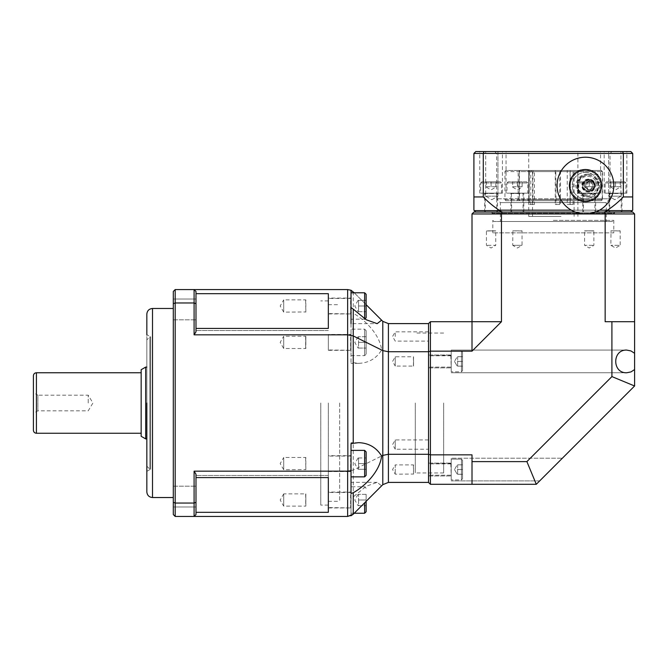 <?xml version="1.0" encoding="UTF-8"?>
<svg xmlns="http://www.w3.org/2000/svg" width="668" height="668" viewBox="0 0 668 668"><rect width="100%" height="100%" fill="white"/><g stroke="black" fill="none" stroke-linecap="round" stroke-linejoin="round"><path stroke-width="0.5" stroke-dasharray="3.34 2.5" d="M589.326 191.265L588.232 191.265C591.372 191.006 593.251 189.336 593.86 186.238C594.102 182.756 592.224 180.652 588.232 179.917A5.67 5.661 -90 0 0 582.571 185.587A5.67 5.661 -90 0 0 588.232 191.265A5.67 5.661 -90 0 0 593.894 185.587A5.67 5.661 -90 0 0 588.232 179.917L589.326 179.917A5.67 5.661 90 0 1 594.988 185.587A5.67 5.661 90 0 1 589.326 191.265A5.67 5.661 90 0 1 583.665 185.587A5.67 5.661 90 0 1 589.326 179.917M588.216 179.166A6.429 6.421 -90 0 0 581.795 185.587A6.429 6.421 -90 0 0 588.216 192.017A6.429 6.421 -90 0 0 594.629 185.587A6.429 6.421 -90 0 0 588.216 179.166L589.026 179.166A6.429 6.421 -90 0 0 582.605 185.587A6.429 6.421 -90 0 0 589.026 192.017A6.429 6.421 -90 0 0 595.438 185.587A6.429 6.421 -90 0 0 589.026 179.166M598.035 174.248L587.381 174.248L598.035 174.248L598.035 188.969A10.396 10.379 90 0 1 577.828 185.587A10.396 10.379 90 0 1 598.035 182.214A10.396 10.379 90 0 1 598.035 188.969L598.035 196.935L587.381 196.935L598.035 196.935M590.236 181.078A4.509 4.509 -90 0 0 585.736 185.587A4.509 4.509 -90 0 0 590.236 190.104A4.509 4.509 -90 0 0 594.745 185.587A4.509 4.509 -90 0 0 590.236 181.078M590.228 190.238A4.651 4.643 -90 0 0 594.871 185.587A4.651 4.643 -90 0 0 590.228 180.944A4.651 4.643 -90 0 0 585.585 185.587A4.651 4.643 -90 0 0 590.228 190.238L590.971 190.238C593.309 190.313 594.754 188.76 595.305 185.587C594.754 182.422 593.309 180.869 590.971 180.944C585.552 179.809 585.552 191.374 590.971 190.238M584.884 180.861L590.328 180.861L593.059 185.587L590.328 190.313L584.884 190.313L582.154 185.587L584.884 180.861L582.421 185.587L584.884 190.313M588.216 195.991L587.665 195.991C581.903 195.524 578.463 192.451 577.352 186.773C577.762 179.425 581.202 175.559 587.665 175.191A10.396 10.379 -90 0 0 577.286 185.587A10.396 10.379 -90 0 0 587.665 195.991A10.396 10.379 -90 0 0 598.052 185.587A10.396 10.379 -90 0 0 587.665 175.191L588.216 175.191M593.059 185.587L590.595 180.861L585.143 180.861M585.143 190.313L590.328 190.313M590.595 190.313L593.318 185.587M588.216 174.248A11.339 11.331 -90 0 0 576.885 185.587A11.339 11.331 -90 0 0 588.216 196.935M561.028 216.407L528.73 216.407L561.028 216.407M518.176 199.582L518.176 171.601L517.416 170.465L505.693 170.465L504.933 171.601L504.933 199.582L505.693 200.717L517.416 200.717L518.176 199.582L602.461 199.582L601.325 200.717L578.972 200.717L577.837 199.582L530.784 199.582L530.784 171.601L570.071 171.601L570.071 204.5L573.094 204.5L573.094 171.601L572.242 170.465L570.255 170.465L570.255 204.5L567.232 204.5L567.232 170.465L569.22 170.465L570.071 171.601L577.837 171.601L578.972 170.465L527.937 170.465L529.081 171.601L527.636 170.465L519.17 170.465L519.17 200.717L527.636 200.717L528.772 199.582L556.043 199.582L555.809 170.465L555.267 170.465L555.267 204.5L560.485 204.5L556.043 204.5L556.043 199.582L577.528 199.582L578.672 200.717L527.636 200.717M577.837 199.582L577.837 171.601L577.528 199.582M559.717 204.5L559.717 170.465L560.252 170.465L560.485 171.601L560.485 204.5M528.772 199.582L528.772 171.601L577.528 171.601L578.672 170.465L527.636 170.465M567.232 170.465L534.392 170.465L534.392 204.5L532.972 204.5L532.972 170.465L530.442 170.465L529.081 171.601L529.081 199.582L527.937 200.717L578.972 200.717M569.22 170.465L531.87 170.465L530.784 171.601L529.357 171.601L529.081 199.582M529.357 199.582L529.357 204.5L530.784 204.5L530.784 199.582L529.357 199.582M567.232 204.5L570.071 204.5M556.043 204.5L555.267 204.5M573.094 204.5L570.255 204.5M559.842 216.407L532.513 216.407L559.842 216.407M559.717 170.465L570.255 170.465M532.972 170.465L555.267 170.465M531.87 170.465L534.392 170.465M555.809 170.465L530.442 170.465M572.242 170.465L560.252 170.465M530.784 204.5L534.392 204.5M532.972 204.5L529.357 204.5M587.381 174.248C581.102 174.114 577.169 177.897 575.565 185.587C577.169 193.286 581.102 197.06 587.381 196.935M601.325 200.717L517.416 200.717M527.937 200.717L519.17 200.717M578.672 200.717L601.025 200.717L602.16 199.582L602.16 171.601L601.025 170.465L578.672 170.465M505.693 200.717L601.025 200.717M517.416 170.465L601.325 170.465L602.461 171.601L518.176 171.601M602.461 171.601L602.461 199.582M519.17 170.465L527.937 170.465M519.479 170.465L519.479 200.717M601.025 170.465L505.693 170.465M578.972 170.465L601.325 170.465M504.933 171.601L602.16 171.601M602.16 199.582L504.933 199.582M462.557 460.277L462.557 478.806L462.557 460.277L461.421 459.141L451.217 459.141L451.217 479.941L451.217 459.141L451.217 479.941L451.217 459.141L461.421 459.141L461.421 479.941L461.421 459.141L461.421 479.941L461.421 459.141L462.557 460.277L462.557 478.806L462.557 460.277M462.557 464.819L462.557 474.272L462.557 464.819L462.557 469.546L457.647 469.546L457.647 474.272L462.557 474.272L462.557 469.546L462.557 474.272L457.647 474.272L457.647 469.546L462.557 469.546L457.647 469.546L457.647 464.819L457.647 474.272L457.647 464.819L462.557 464.819L457.647 464.819L457.647 469.546L462.557 469.546L462.557 464.819L457.647 464.819L462.557 464.819M462.557 352.161L462.557 370.69L462.557 352.161L461.421 351.034L451.217 351.034L451.217 371.825L451.217 351.034L451.217 371.825L451.217 351.034L461.421 351.034L461.421 371.825L461.421 351.034L461.421 371.825L461.421 351.034L462.557 352.161L462.557 370.69L462.557 352.161M462.557 356.704L462.557 366.156L462.557 356.704L462.557 361.43L457.647 361.43L457.647 366.156L462.557 366.156L462.557 361.43L462.557 366.156L457.647 366.156L457.647 361.43L462.557 361.43L457.647 361.43L457.647 356.704L457.647 366.156L457.647 356.704L462.557 356.704L457.647 356.704L457.647 361.43L462.557 361.43L462.557 356.704L457.647 356.704L462.557 356.704M366.139 330.668L366.139 354.115L366.139 330.668L364.628 329.157L351.017 329.157L351.017 355.626L351.017 329.157M366.139 336.722L366.139 348.07L366.139 336.722L358.574 336.722L358.574 348.07L366.139 348.07L358.574 348.07L358.574 342.392L366.139 342.392L358.574 342.392L358.574 336.722L366.139 336.722M366.139 501.317L366.139 511.73M366.139 488.283L364.628 486.772L351.017 486.772L351.017 513.241L351.017 486.772M366.139 494.337L366.139 505.676L366.139 494.337L358.574 494.337L358.574 505.676L366.139 505.676L358.574 505.676L358.574 500.006L366.139 500.006L358.574 500.006L358.574 494.337L366.139 494.337M598.486 181.813L579.966 181.813L598.486 181.813L599.622 182.94L599.622 193.152L578.83 193.152L599.622 193.152M593.952 181.813L584.5 181.813L593.952 181.813L593.952 186.723L584.5 186.723L584.5 181.813L584.5 186.723L589.226 186.723L589.226 181.813L589.226 186.723L593.952 186.723L593.952 181.813M624.789 181.813L606.26 181.813L624.789 181.813L625.924 182.94L625.924 193.152L605.125 193.152L625.924 193.152M620.246 181.813L610.794 181.813L620.246 181.813L620.246 186.723L610.794 186.723L610.794 181.813L610.794 186.723L615.52 186.723L615.52 181.813L615.52 186.723L620.246 186.723L620.246 181.813M585.444 213.952L575.265 212.057A28.357 28.357 0 0 1 585.444 157.231A28.357 28.357 0 0 1 595.622 212.057L585.444 213.952M585.444 201.661A16.074 16.074 0 0 1 570.205 180.494A16.074 16.074 0 0 1 595.105 172.753A16.074 16.074 0 0 1 585.444 201.661M585.444 170.465A15.122 15.122 0 0 1 598.545 193.152A15.122 15.122 0 0 1 572.351 193.152A15.122 15.122 0 0 1 585.444 170.465A15.122 15.122 0 0 1 598.545 193.152A15.122 15.122 0 0 1 572.351 193.152A15.122 15.122 0 0 1 585.444 170.465M595.622 212.057L575.265 212.057M599.597 210.169L571.299 210.169M585.444 172.361A13.235 13.235 0 0 1 596.908 192.209A13.235 13.235 0 0 1 573.987 192.209A13.235 13.235 0 0 1 585.444 172.361A13.235 13.235 0 0 1 596.908 192.209A13.235 13.235 0 0 1 573.987 192.209A13.235 13.235 0 0 1 585.444 172.361M146.835 339.862L146.835 466.147L146.835 339.862L149.857 336.839L149.857 469.178L149.857 336.839L150.617 336.839L150.617 469.178L150.617 336.839L146.835 334.651L146.835 403.004M146.835 367.083L146.835 438.926L146.835 367.083M145.699 367.083L145.699 438.926M88.226 403.004L88.226 395.189L88.226 403.004M33.4 413.4L33.4 392.609L37.876 395.189L37.876 410.82L37.876 395.189L88.226 395.189L92.919 403.004L88.226 410.82L37.876 410.82L33.4 413.4M141.165 436.304L141.165 369.705M141.165 372.761L141.165 433.256L141.165 372.761M33.4 430.234L33.4 375.783M604.598 212.057L632.713 212.057L634.6 213.952L472.009 213.952L472.009 351.159L501.459 321.709L501.459 213.952L502.019 212.057L604.598 212.057L605.15 213.952L605.15 321.709L634.6 321.709L634.6 213.952M472.009 213.952L473.904 212.057L502.019 212.057M502.57 212.057L630.817 212.057L502.57 212.057L499.096 210.629A54.233 38.352 180 0 1 499.079 210.169A97.328 97.328 0 0 1 483.281 196.943L483.281 153.448L473.904 153.448L473.904 210.169L474.363 210.629L499.096 210.629M553.304 220.373L613.8 220.373L553.304 220.373M613.8 232.856L492.809 232.856L613.8 232.856L613.8 220.373L612.673 221.509L493.944 221.509L612.673 221.509M634.6 321.709L605.15 321.709L634.6 321.709L634.6 353.314L630.951 350.925L626.668 350.082C612.097 349.539 612.097 373.32 626.668 372.769L630.951 371.934L634.6 369.538L634.6 385.987L611.913 376.593L611.913 321.709M634.6 369.538L634.6 353.314M501.459 321.709L430.417 321.709L428.53 323.604L388.409 323.604L388.409 351.719L428.53 351.719L430.417 351.159L430.417 454.85L428.53 454.298L428.53 323.604M428.53 482.413L428.53 454.298L388.409 454.298L388.409 482.413L428.53 482.413L430.417 484.3L472.009 484.3L472.009 454.85L430.417 454.85L430.417 484.3M430.417 321.709L430.417 351.159L472.009 351.159M526.893 461.613L536.287 484.3L472.009 484.3L472.009 461.613L526.893 461.613L611.913 376.593M472.009 461.613L472.009 484.3M634.6 385.987L536.287 484.3M451.217 469.546L451.217 458.198L451.217 480.885L451.217 458.198L562.389 458.198L539.702 480.885L562.389 458.198L451.217 458.198L451.217 469.546M451.217 361.43L451.217 350.082L451.217 361.43M562.389 458.198L539.702 480.885L562.389 458.198M194.096 334.843L194.096 289.57L175.191 289.57L175.191 302.963L194.096 302.963L195.991 303.681L195.991 331.787L195.991 328.422L195.991 331.787L194.096 334.843L347.644 334.843L347.644 289.57L353.272 291.824L382.789 321.35L388.409 323.604M347.644 289.57L194.096 289.57L195.991 291.465L195.991 303.681M195.991 512.323L195.991 514.552L195.991 512.323L328.33 512.323L328.33 475.466L328.33 477.587L328.33 475.466L328.33 477.587L195.991 477.587L195.991 475.466L195.991 512.323L195.991 477.587M195.991 496.583L195.991 486.187L195.991 496.583M351.009 515.754L347.886 516.439L194.096 516.439L194.096 503.046L175.191 503.046L175.191 516.439L194.096 516.439L195.991 514.552L195.991 474.222L194.096 471.174L347.886 471.165L347.644 334.843M328.33 477.587L328.33 512.323M195.991 328.422L195.991 330.551L195.991 328.422L328.33 328.422L328.33 293.686L195.991 293.686L195.991 330.551L195.991 293.686M328.33 293.686L328.33 328.422M173.304 496.583L173.304 486.187L173.304 496.583M195.991 506.979L195.991 486.187L195.991 506.979L173.304 506.979L173.304 486.187L173.304 506.979L195.991 506.979M195.991 309.426L195.991 319.822L195.991 309.426M173.304 309.426L173.304 299.03L173.304 309.426M195.991 299.03L195.991 319.822L195.991 299.03L173.304 299.03L173.304 319.822L173.304 299.03L195.991 299.03M175.191 516.439L173.304 514.552L173.304 291.465L175.191 289.57M173.304 403.004L173.304 497.535L173.304 403.004M195.991 502.328L194.096 503.046L194.096 471.174M173.304 303.681L175.191 302.963L175.191 503.046L173.304 502.328M195.991 291.465L194.096 289.57M194.096 516.439L195.991 514.552M146.835 491.865L146.835 314.152M353.272 291.824L353.272 313.292L351.009 312.532L351.009 335.252L347.886 334.852M351.017 335.252L351.017 362.423L358.632 363.35C368.669 363 376.326 358.549 381.612 350.015C379.9 334.668 365.062 319.838 353.272 313.275M381.612 350.015L382.789 350.6L382.789 321.35M353.23 362.791L353.23 470.072L382.789 455.409L388.409 454.298M353.272 470.055L353.272 496.833L351.009 498.47M353.23 514.226L381.612 485.845L377.161 482.354L366.264 486.246L353.272 496.85M381.612 485.845L382.789 484.659L382.789 455.409M388.409 482.413L382.789 484.659M382.831 455.392L382.789 350.6M351.017 362.423L351.017 312.515M353.23 470.072L347.886 471.165M351.017 498.487L351.017 515.763L351.017 498.487M351.017 443.585L351.017 450.382M351.017 290.254L351.017 323.654L377.161 323.654M351.017 292.776L351.017 307.547M354.215 292.776L366.139 304.7M388.409 351.719L388.175 454.298M382.831 350.616L388.175 351.71M606.243 221.509L500.374 221.509L606.243 221.509L606.243 202.604L500.374 202.604L606.243 202.604L610.026 198.822L594.562 198.822C600.632 194.655 602.561 188.251 600.365 179.617C597.401 173.154 592.433 169.789 585.444 169.522C571.808 167.526 562.606 190.814 576.325 198.822L496.591 198.822L610.026 198.822L610.026 153.448L496.591 153.448L610.026 153.448L611.913 151.561L494.696 151.561L611.913 151.561M576.325 198.822C581.168 202.579 587.247 202.579 594.562 198.822M491.089 151.561L502.436 151.561L491.089 151.561M491.089 193.152L502.436 193.152L491.089 193.152M501.484 193.152L480.693 193.152L501.484 193.152L501.484 182.94L480.693 182.94L501.484 182.94L500.349 181.813L481.828 181.813L500.349 181.813M577.887 151.561L600.574 151.561L577.887 151.561L577.887 193.152L600.574 193.152L577.887 193.152M615.52 151.561L626.868 151.561L615.52 151.561M615.52 193.152L626.868 193.152L615.52 193.152M528.73 151.561L506.043 151.561L528.73 151.561L528.73 193.152L506.043 193.152L528.73 193.152M527.787 193.152L506.987 193.152L527.787 193.152L527.787 182.94L506.987 182.94L527.787 182.94L526.651 181.813L508.123 181.813L526.651 181.813M491.815 151.561L485.686 151.561L491.815 151.561M491.815 196.175L497.944 196.175L491.815 196.175M608.673 151.561L620.931 151.561L608.673 151.561L620.931 151.561L608.673 151.561L608.673 196.175L620.931 196.175L608.673 196.175L620.931 196.175L608.673 196.175L608.673 151.561M614.802 199.715L608.673 196.175L614.802 199.715L620.931 196.175L620.931 151.561L620.931 196.175L614.802 199.715M497.944 151.561L485.686 151.561L497.944 151.561L497.944 196.175L485.686 196.175L497.944 196.175L497.944 151.561M491.815 199.715L497.944 196.175L491.815 199.715L485.686 196.175L485.686 151.561L485.686 196.175L491.815 199.715M483.281 196.943L473.904 196.943M622.618 151.561L623.336 153.448L483.281 153.448L483.999 151.561L630.817 151.561L632.713 153.448L623.336 153.448L623.336 196.943A97.328 97.328 0 0 1 607.529 210.169A54.233 38.352 180 0 1 607.521 210.629L632.254 210.629L632.713 210.169L632.713 196.943L623.336 196.943M499.079 210.169L607.529 210.169M475.791 212.057L474.363 210.629M604.039 212.057L607.521 210.629M630.817 212.057L632.254 210.629M473.904 153.448L475.791 151.561L483.999 151.561M632.713 196.943L632.713 153.448M512.657 186.723L517.383 186.723L512.657 186.723L512.657 181.813L517.383 181.813L512.657 181.813L512.657 186.723M522.109 186.723L517.383 186.723L522.109 186.723L522.109 181.813L517.383 181.813L517.383 186.723L517.383 181.813L522.109 181.813L522.109 186.723M486.362 186.723L491.089 186.723L486.362 186.723L486.362 181.813L491.089 181.813L486.362 181.813L486.362 186.723M495.815 186.723L491.089 186.723L495.815 186.723L495.815 181.813L491.089 181.813L491.089 186.723L491.089 181.813L495.815 181.813L495.815 186.723M358.574 469.287L358.574 463.617L358.574 469.287L366.139 469.287L366.139 463.617L358.574 463.617L358.574 457.947L358.574 463.617L366.139 463.617L366.139 457.947L366.139 469.287L358.574 469.287M358.574 457.947L366.139 457.947L358.574 457.947M358.574 311.68L358.574 306.002L358.574 311.68L366.139 311.68L366.139 306.002L366.139 311.68L358.574 311.68M358.574 300.333L358.574 306.002L358.574 300.333L366.139 300.333L366.139 306.002L358.574 306.002L366.139 306.002L366.139 300.333L358.574 300.333M366.139 294.287L366.139 317.726M457.647 366.156L462.557 366.156L457.647 366.156M457.647 474.272L462.557 474.272L457.647 474.272M328.33 403.004L328.33 505.1L328.33 403.004M339.67 403.004L339.67 501.317L339.67 403.004M320.765 403.004L320.765 505.1L320.765 403.004M614.936 212.057L491.673 212.057L614.936 212.057L613.8 213.192L492.809 213.192L613.8 213.192L613.8 213.952L492.809 213.952L613.8 213.952L615.696 212.057L490.913 212.057L615.696 212.057M523.436 193.152L511.337 193.152L523.436 193.152L511.713 193.528L523.061 193.528L523.061 212.057L511.713 212.057L523.061 212.057M510.953 193.152L523.812 193.152L510.953 193.152L510.953 212.057L523.812 212.057L510.953 212.057M521.9 230.961L512.74 230.827L522.034 230.827L522.034 245.331L512.74 245.331L512.874 230.961M512.74 245.331L522.034 245.331L517.383 248.02L512.74 245.331M497.142 193.152L485.043 193.152L497.142 193.152L485.419 193.528L496.758 193.528L496.758 212.057L485.419 212.057L496.758 212.057M491.089 212.057L484.659 212.057L491.089 212.057M495.598 230.961L486.58 230.961L495.74 230.827L491.089 230.827L495.74 230.827L495.74 245.331L486.438 245.331L495.74 245.331L491.089 248.02L486.438 245.331L486.438 230.827L491.089 230.827L486.58 230.961M328.33 455.676L328.33 471.558L328.33 455.676L351.017 455.676L351.017 471.558L351.017 455.676L350.633 471.182L350.633 456.052L328.33 456.052L328.33 471.182L328.33 456.052M305.643 457.68L305.835 469.746L305.835 457.488L283.708 457.488L283.708 469.746L283.708 457.488L280.176 463.617L283.708 469.746L305.643 469.554M328.33 298.07L328.33 313.943L328.33 298.07L351.017 298.07L351.017 313.943L351.017 298.07L350.633 313.568L350.633 298.446L328.33 298.446L328.33 313.568L328.33 298.446M305.643 300.066L305.835 312.14L305.835 299.874L283.708 299.874L283.708 312.14L283.708 299.874L280.176 306.002L283.708 312.14L305.643 311.948M450.833 355.76L428.53 355.76L428.53 367.099L428.53 355.76L428.53 367.099L428.53 355.76L451.217 355.376L451.217 367.475L450.833 355.76M428.53 361.43L428.53 355L428.53 361.43M413.4 356.921L413.542 366.081L413.542 356.779L413.542 366.081L395.256 366.081L395.256 356.779L395.256 366.081L392.567 361.43L395.256 356.779L413.542 356.779L413.4 365.939M450.833 463.868L428.53 463.868L428.53 475.215L428.53 463.868L428.53 475.215L428.53 463.868L451.217 463.492L451.217 475.591L450.833 463.868M428.53 469.546L428.53 463.116L428.53 469.546M413.4 465.028L413.542 474.188L413.542 464.895L395.256 464.895L395.256 474.188L395.256 464.895L392.567 469.546L395.256 474.188L413.4 474.055M305.643 336.455L305.643 348.329L305.835 336.263L305.835 342.392L305.835 336.263L283.708 336.263L283.708 348.521L283.708 336.263L280.176 342.392L283.708 348.521L305.835 348.521L305.835 342.392L305.643 348.329M328.33 334.451L328.33 350.333L328.33 334.451L351.017 334.451L351.017 350.333L351.017 334.451L350.633 349.957L350.633 334.835L328.33 334.835L328.33 349.957L328.33 334.835M328.33 350.333L351.017 350.333L328.33 349.957M305.643 494.07L305.835 506.135L305.835 493.877L305.835 506.135L283.708 506.135L283.708 493.877L305.835 493.877L305.643 505.943M283.708 493.877L283.708 506.135L280.176 500.006L283.708 493.877M328.33 492.065L328.33 507.947L328.33 492.065L351.017 492.065L351.017 507.947L351.017 492.065L350.633 507.563L350.633 492.441L328.33 492.441L328.33 507.563L328.33 492.441M593.735 230.961L584.575 230.827L593.877 230.827L584.575 230.827L584.575 245.331L593.877 245.331L584.575 245.331L589.226 248.02L593.877 245.331L593.877 230.827L584.717 230.961M595.28 193.152L583.181 193.152L595.28 193.152L583.556 193.528L594.896 193.528L594.896 212.057L583.556 212.057L594.896 212.057M595.656 193.152L582.797 193.152L595.656 193.152L595.656 212.057L582.797 212.057L595.656 212.057M620.038 230.961L610.869 230.827L620.171 230.827L620.171 245.331L610.869 245.331L620.171 245.331L615.52 248.02L610.869 245.331L611.011 230.961M621.574 193.152L609.475 193.152L621.574 193.152L609.851 193.528L621.19 193.528L621.19 212.057L609.851 212.057L621.19 212.057M615.52 212.057L621.95 212.057L615.52 212.057M428.53 449.23L428.53 439.936L428.53 449.23L395.256 449.23L395.256 439.936L395.256 449.23L392.567 444.579L395.256 439.936L428.53 439.936M443.652 403.004L443.652 472.961L443.652 403.004M415.296 403.004L415.296 472.961L415.296 403.004M428.53 336.472L428.53 331.821L428.53 336.472M395.256 336.472L395.256 331.821L395.256 336.472M588.216 179.542A6.054 6.037 90 0 1 593.443 188.618A6.054 6.037 90 0 1 582.98 188.618A6.054 6.037 90 0 1 588.216 179.542M587.606 176.327A9.26 9.252 90 0 1 595.614 190.221A9.26 9.252 90 0 1 579.59 190.221A9.26 9.252 90 0 1 587.606 176.327M364.628 329.157L364.628 355.626L364.628 329.157M364.628 513.241L364.628 502.829M599.622 182.94L578.83 182.94L599.622 182.94M625.924 182.94L605.125 182.94L625.924 182.94M36.423 372.761L36.423 433.256M347.644 516.439L347.644 471.174M152.504 308.474L152.504 497.535M364.628 476.852L364.628 450.382M364.628 318.745L364.628 292.776M577.887 216.407L577.887 171.601L576.751 170.465M528.73 216.407L528.73 171.601L529.866 170.465M574.104 216.407L574.104 170.465M532.513 216.407L532.513 170.465M590.971 180.944L590.228 180.944M589.026 192.017L588.216 192.017M461.421 479.941L462.557 478.806L461.421 479.941L451.217 479.941L461.421 479.941M454.49 469.546L457.221 474.272L454.49 469.546L457.221 464.819L454.49 469.546M461.421 371.825L462.557 370.69L461.421 371.825L451.217 371.825L461.421 371.825M454.49 361.43L457.221 366.156L454.49 361.43L457.221 356.704L454.49 361.43M351.017 355.626L364.628 355.626L366.139 354.115M358.073 336.722L354.8 342.392L358.073 348.07M354.215 513.241L351.017 513.241M358.073 494.337L354.8 500.006L358.073 505.676M578.83 193.152L578.83 182.94L579.966 181.813M584.5 187.149L589.226 189.879L593.952 187.149M605.125 193.152L605.125 182.94L606.26 181.813M610.794 187.149L615.52 189.879L620.246 187.149M146.835 466.147L149.857 469.178L150.617 469.178L146.835 471.357M493.944 221.509L492.809 220.373L492.809 232.856M539.702 480.885L451.217 480.885L539.702 480.885M626.668 350.082L451.217 350.082L626.668 350.082M626.668 372.769L451.217 372.769L626.668 372.769M328.33 475.466L195.991 475.466L328.33 475.466M328.33 330.551L195.991 330.551L328.33 330.551M173.304 486.187L195.991 486.187L173.304 486.187M173.304 319.822L195.991 319.822L173.304 319.822M358.632 363.35L351.017 363.35M377.161 482.354L351.017 482.354M358.632 442.659L351.017 442.659M494.696 151.561L496.591 153.448L496.591 198.822L500.374 202.604L500.374 221.509M502.436 193.152L502.436 151.561M479.749 193.152L479.749 151.561M600.574 193.152L600.574 151.561M626.868 193.152L626.868 151.561M604.181 193.152L604.181 151.561M506.043 193.152L506.043 151.561M512.657 187.149L517.383 189.879L522.109 187.149M508.123 181.813L506.987 182.94L506.987 193.152M486.362 187.149L491.089 189.879L495.815 187.149M481.828 181.813L480.693 182.94L480.693 193.152M358.073 457.947L354.8 463.617L358.073 469.287M358.073 300.333L354.8 306.002L358.073 311.68M365.212 319.12L351.017 319.237M328.33 501.317L339.67 501.317M328.33 304.7L339.67 304.7M328.33 300.917L320.765 300.917M328.33 505.1L320.765 505.1M491.673 212.057L492.809 213.952L490.913 212.057M511.337 193.152L511.713 212.057M523.812 212.057L523.812 193.152M485.043 193.152L485.419 212.057M497.518 212.057L497.518 193.152M484.659 212.057L484.659 193.152M328.33 471.558L351.017 471.558L328.33 471.182M328.33 313.943L351.017 313.943L328.33 313.568M450.833 367.099L428.53 367.099L450.833 367.099M428.53 367.859L451.217 367.859L428.53 367.859M428.53 355L451.217 355L428.53 355M450.833 475.215L428.53 475.215L450.833 475.215M428.53 475.967L451.217 475.967L428.53 475.967M428.53 463.116L451.217 463.116L428.53 463.116M328.33 507.947L351.017 507.947L328.33 507.563M583.181 193.152L583.556 212.057M582.797 212.057L582.797 193.152M609.475 193.152L609.851 212.057M621.95 212.057L621.95 193.152M609.091 212.057L609.091 193.152M443.652 333.056L415.296 333.056M443.652 472.961L415.296 472.961M428.53 331.821L395.256 331.821L392.567 336.472L395.256 341.114L428.53 341.114"/><path stroke-width="1" d="M364.628 502.829L364.628 513.241L366.139 511.73L366.139 501.317M585.444 157.231A28.357 28.357 0 0 1 610.001 199.774A28.357 28.357 0 0 1 560.886 199.774A28.357 28.357 0 0 1 585.444 157.231M585.444 169.522A16.074 16.074 0 0 1 599.363 193.628A16.074 16.074 0 0 1 571.532 193.628A16.074 16.074 0 0 1 585.444 169.522M575.265 212.057L502.019 212.057L501.459 213.952L634.6 213.952L634.6 321.709L611.913 321.709L611.913 376.593L526.893 461.613L472.009 461.613L472.009 484.3L430.417 484.3L428.53 482.413L388.409 482.413L388.409 323.604L382.789 321.35L382.789 350.6L388.175 351.71M634.6 213.952L632.713 212.057L604.598 212.057L605.15 213.952L605.15 321.709L611.913 321.709M604.598 212.057L595.622 212.057M145.699 367.083L141.165 369.705L141.165 436.304L145.699 438.926L145.699 367.083L146.835 367.083M33.4 392.609L33.4 413.4M36.423 372.761C34.586 372.936 33.575 373.946 33.4 375.783L33.4 430.234C33.575 432.071 34.586 433.073 36.423 433.256L36.423 372.761L141.165 372.761M502.019 212.057L473.904 212.057L472.009 213.952L501.459 213.952L501.459 321.709L472.009 351.159L430.417 351.159L428.53 351.719L428.53 454.298L430.417 454.85L430.417 321.709L501.459 321.709M634.6 353.314L634.6 369.538L630.951 371.934L626.668 372.769C612.097 373.32 612.097 349.539 626.668 350.082L630.951 350.925L634.6 353.314L634.6 321.709M611.913 376.593L634.6 385.987L634.6 369.538M430.417 484.3L430.417 454.85L472.009 454.85L472.009 461.613M388.409 323.604L428.53 323.604L430.417 321.709M388.409 454.298L428.53 454.298L428.53 482.413M428.53 323.604L428.53 351.719L388.409 351.719M472.009 484.3L536.287 484.3L634.6 385.987M472.009 351.159L472.009 213.952M526.893 461.613L536.287 484.3M175.191 289.57L347.644 289.57L347.644 334.843L194.096 334.843L195.991 331.787L195.991 291.465L194.096 289.57L194.096 302.963L175.191 302.963L175.191 289.57L173.304 291.465L173.304 514.552L175.191 516.439L175.191 302.963L173.304 303.681M351.009 290.254L347.644 289.57M195.991 477.587L328.33 477.587L328.33 512.323L328.33 477.587M328.33 512.323L195.991 512.323M347.644 334.843L347.886 471.165L194.096 471.174L194.096 503.046L195.991 502.328L195.991 514.552L194.096 516.439L175.191 516.439M347.644 471.174L347.644 516.439L194.096 516.439L194.096 503.046L175.191 503.046L173.304 502.328M194.096 471.174L195.991 474.222L195.991 502.328M195.991 293.686L328.33 293.686L328.33 328.422L328.33 293.686M328.33 328.422L195.991 328.422M195.991 303.681L194.096 302.963L194.096 334.843M194.096 289.57L195.991 291.465M347.644 516.439L353.23 514.226L382.789 484.659L388.409 482.413M195.991 514.552L194.096 516.439M173.304 497.535L152.504 497.535L152.504 308.474C149.064 308.816 147.169 310.704 146.835 314.152L146.835 334.651M146.835 403.004L146.835 491.865C147.169 495.305 149.064 497.201 152.504 497.535M351.017 515.763L353.23 514.226M366.139 451.894L366.139 475.34L366.139 451.894L364.628 450.382L364.628 476.852L351.017 476.852L351.017 493.493L351.017 443.585L358.632 442.659C368.669 443.018 376.326 447.46 381.612 455.993C379.9 471.341 365.062 486.179 353.272 492.733L351.009 493.477M353.272 514.185L353.272 492.717M347.886 471.165L351.009 470.756M351.017 476.852L351.017 450.382L364.628 450.382M353.23 443.218L353.23 335.937L347.886 334.852M351.017 323.654L351.017 290.254L354.215 292.776M353.23 335.937L353.272 309.175L351.009 307.547M351.017 307.547L351.017 292.776L364.628 292.776L364.628 318.745M366.139 304.7L381.612 320.172L377.161 323.654L366.264 319.772L353.272 309.159M381.612 320.172L382.789 321.35M353.272 335.954L382.789 350.6M381.612 455.993L382.789 455.409L382.789 484.659M382.831 350.616L382.789 455.409M382.831 455.392L388.175 454.298M473.904 210.169L473.904 153.448L483.281 153.448L483.281 196.943A97.328 97.328 0 0 0 499.079 210.169A54.233 38.352 180 0 0 499.096 210.629L474.363 210.629L473.904 210.169M473.904 196.943L483.281 196.943M607.521 210.629A54.233 38.352 180 0 0 607.529 210.169A97.328 97.328 0 0 0 623.336 196.943L632.713 196.943L632.713 210.169L632.254 210.629L607.521 210.629L604.039 212.057M475.791 212.057L474.363 210.629M630.817 212.057L632.254 210.629M607.529 210.169L599.597 210.169M571.299 210.169L499.079 210.169M502.57 212.057L499.096 210.629M623.336 196.943L623.336 153.448L632.713 153.448L630.817 151.561L475.791 151.561L473.904 153.448M483.999 151.561L483.281 153.448L623.336 153.448L622.618 151.561M632.713 153.448L632.713 196.943M364.628 319.237L366.139 317.726L366.139 294.287L364.628 292.776M364.628 513.241L354.215 513.241M145.699 438.926L146.835 438.926M36.423 433.256L141.165 433.256M173.304 308.474L152.504 308.474M364.628 476.852L366.139 475.34"/></g></svg>
